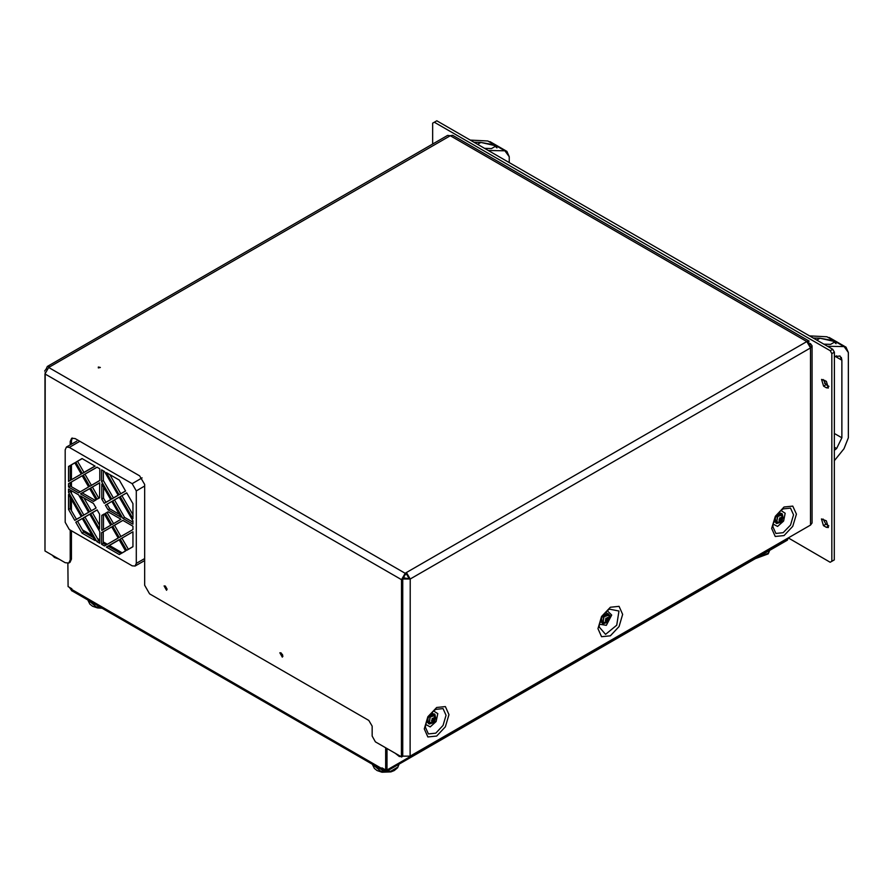 <?xml version="1.0" encoding="UTF-8"?>
<svg xmlns="http://www.w3.org/2000/svg" width="893" height="893" viewBox="0 0 893 893"><rect width="100%" height="100%" fill="white"/><g stroke="black" fill="none" stroke-linecap="round" stroke-linejoin="round"><path stroke-width="1.34" d="M780.728 522.26L776.698 523.488L777.334 516.121L782.257 513.866L783.206 517.962M776.698 523.488L775.872 523.008L775.247 517.907M782.815 516.757L782.123 521.01L780.527 522.36L778.785 522.126L782.815 516.757M780.527 522.36L778.16 522.941L776.709 522.36L777.669 516.522L782.246 514.982L783.194 517.739M780.404 520.083L781.453 518.04M779.198 520.318L779.823 518.554L778.997 520.318L779.578 521.345M779.969 521.501L779.221 520.608L779.969 521.501M782.078 520.954L779.533 517.929L782.078 520.954M781.408 517.382L779.779 518.219L779.02 520.206M779.935 521.434L781.565 520.63L780.203 521.501M781.219 517.27L782.335 518.241M779.455 520.44L781.386 520.641L780.37 520.061M782.391 518.275L781.643 517.382M776.698 515.395L781.431 513.386L782.257 513.866M607.017 622.499L602.998 623.727L603.623 616.349L608.557 614.094L609.506 618.19M602.998 623.727L602.172 623.247L601.536 618.135M609.115 616.996L608.412 621.238L606.816 622.588L605.086 622.354L609.115 616.996M606.816 622.588L604.449 623.18L603.009 622.6L603.969 616.762L608.546 615.221L609.484 617.978M605.755 620.68L607.061 620.2L607.753 618.269M606.068 620.858L605.967 621.64L605.499 620.546L606.113 618.782L605.309 620.445L605.878 621.573M608.367 621.182L605.834 618.168L608.367 621.182M607.698 617.61L606.079 618.447L605.309 620.445M606.235 621.673L607.865 620.858L606.492 621.74M607.519 617.51L608.513 618.481M608.68 618.503L607.932 617.61M602.987 615.634L607.731 613.625L608.557 614.094M433.317 722.727L429.287 723.955L429.924 716.588L434.846 714.333L435.795 718.43M429.287 723.955L428.461 723.475L427.836 718.374M435.404 717.224L434.712 721.477L433.116 722.828L431.375 722.593L435.404 717.224M433.116 722.828L430.75 723.408L429.299 722.828L430.259 716.99L434.835 715.46L435.784 718.206M432.045 720.908L433.362 720.439L434.043 718.508M431.788 720.785L432.413 719.021L431.587 720.785L432.167 721.812M432.558 721.968L431.832 721.097L432.558 721.968M434.668 721.421L432.123 718.396L434.668 721.421M433.998 717.849L432.368 718.686L431.609 720.673M432.525 721.912L434.154 721.097L432.792 721.968M433.808 717.738L434.813 718.72M434.98 718.742L434.232 717.849M429.287 715.862L434.02 713.853L434.846 714.333M72.333 437.994L71.451 440.751L70.212 441.466L71.663 438.251L75.168 438.608L139.688 475.857L144.655 484.452L144.633 585.228L149.589 593.823L368.787 720.372L372.102 726.109L372.102 736.089L375.406 741.826L401.459 756.862L402.698 756.148L402.743 578.999L405.221 574.701L406.46 573.976L406.46 572.547L806.814 341.528L450.306 135.714L447.672 135.446L47.318 366.465L46.235 368.876L46.771 369.189M402.955 577.693L410.188 578.999L810.531 347.98L806.814 341.528L809.181 341.115L807.562 342.052L809.181 341.115L452.639 135.312L450.306 135.714L48.713 367.436L44.985 373.888L44.951 551.037L65.211 562.746L68.728 563.092L70.179 559.878L71.418 559.163L71.429 530.766M71.451 444.178L71.451 440.751M71.418 559.163L69.967 562.378L68.728 563.092M280.67 652.75L282.802 656.444M98.342 366.967L100.34 367.447L98.342 367.927L98.342 366.967M401.459 756.862L401.504 579.713L405.221 573.261L406.46 572.547L410.188 578.999L402.743 578.999L402.698 756.148L410.144 756.148L410.188 578.999M810.498 525.129L810.531 347.98L812.072 345.837L812.038 522.985L810.498 525.129L410.144 756.148M408.938 578.284L406.46 573.976M49.952 366.722L47.318 366.465M45.208 372.336L44.951 549.195M44.683 371.019L46.235 368.876M808.198 342.644L810.531 343.682L812.072 345.837M810.264 346.205L809.605 344.609M165.317 586.076L167.058 589.101L166.544 590.228L164.078 585.953L165.317 586.076M281.116 652.939L279.877 652.816L282.344 657.092L282.858 655.953L281.116 652.939M70.212 441.466L70.201 444.893M70.19 530.051L70.179 559.878M280.614 653.419L282.489 654.502L280.614 653.419M826.405 387.819L828.391 388.009L826.405 381.322L821.527 379.447L823.513 386.144L826.405 387.819L828.894 386.379L825.992 384.716L823.201 379.492M826.371 527.328L828.369 527.529L826.382 520.831L821.493 518.967L823.48 525.664L826.371 527.328L828.86 525.899L825.958 524.224L823.167 519M832.7 349.319L436.822 120.767L434.333 122.196L830.222 350.748L832.7 349.319L834.352 352.188L834.308 559.911L830.177 562.289L788.296 537.943M434.333 122.196L432.681 123.156L432.681 144.097M830.177 562.289L834.308 559.911M834.352 352.188L831.874 353.617L831.83 561.34M831.874 353.617L830.222 350.748M81.241 516.623L74.744 520.362L68.482 509.512L68.482 494.521L81.241 516.623M99.625 514.145L99.625 529.125L90.673 513.62L97.158 509.881L99.625 514.145M111.703 499.031L101.601 481.517L101.601 469.874L104.503 471.549L118.2 495.28L111.703 499.031L113.378 497.993L103.309 480.557L103.309 470.868M120.198 496.575L126.683 492.824L132.957 503.685L132.957 518.666L120.198 496.575L126.717 492.88M111.826 501.408L120.99 517.293L108.02 509.803L105.341 505.159L111.826 501.408M96.957 467.195L83.25 475.109L89.735 486.339L99.849 480.501L99.849 468.87L96.957 467.195M82.089 458.611L75.827 462.239L82.312 473.469L95.071 466.101L82.089 458.611M99.636 482.812L90.684 487.98L97.17 499.209L99.625 497.792L99.636 482.812M119.137 494.733L106.39 472.643L119.361 480.133L125.623 490.994L119.137 494.733L120.812 493.706L109.783 474.607M144.655 486.049L136.294 490.871L136.283 563.394L144.633 558.571M136.294 490.871L132.131 483.649L142.065 477.911M79.756 441.376L69.33 447.393L132.131 483.649M69.33 447.393L66.383 447.103L65.156 449.804L65.144 522.327L69.308 529.549L132.108 565.805L135.055 566.095L136.283 563.394M82.189 475.723L68.482 483.626L68.482 486.975L78.562 492.791L88.675 486.953L82.189 475.723M74.766 462.853L68.493 466.47L68.493 481.45L81.241 474.083L74.766 462.853M89.613 488.594L80.448 493.885L93.419 501.375L96.098 499.823L89.613 488.594M96.098 508.039L89.613 511.789L80.448 495.905L93.419 503.395L96.098 508.039M111.815 524.604L120.99 519.313L108.02 511.823L105.329 513.375L111.815 524.604L120.923 519.279M126.672 550.345L132.945 546.728L132.945 531.748L120.187 539.115L126.672 550.345L132.945 546.661M119.249 537.474L132.945 529.56L132.945 526.223L122.877 520.396L112.764 526.245L119.249 537.474L132.945 529.493M112.764 500.861L119.26 497.122L132.957 520.853L132.957 524.191L122.877 518.375L112.764 500.861L119.282 497.178M104.28 503.317L101.813 499.053L101.813 484.073L110.765 499.578L104.28 503.317L105.943 502.29L103.521 498.093L103.532 487.031M95.049 540.555L82.078 533.065L75.805 522.204L82.301 518.465L95.049 540.555M88.664 512.325L82.178 516.076L68.482 492.344L68.482 488.996L78.562 494.822L88.664 512.325M104.481 546.003L118.189 538.088L111.703 526.848L101.59 532.697L101.59 544.328L104.481 546.003L118.155 538.033M119.349 554.575L125.612 550.959L119.126 539.718L106.367 547.085L119.349 554.575L125.589 550.903M101.802 530.386L110.754 525.218L104.269 513.977L101.813 515.406L101.802 530.386L110.732 525.162M99.837 543.312L96.935 541.638L83.239 517.918L89.735 514.167L99.837 531.681L99.837 543.312M104.302 514.033L103.521 514.491L103.521 529.326M119.16 539.774L108.142 546.136L120.99 553.56M111.737 526.903L103.298 531.77L103.298 543.335L106.133 544.976M122.933 520.44L114.494 525.318L120.912 536.447M132.945 531.815L121.917 538.189L128.346 549.318M108.075 511.856L107.06 512.448L113.489 523.577M97.013 467.229L83.25 475.109M99.849 480.434L91.399 485.312L84.98 474.183M82.156 458.656L75.827 462.239M95.004 466.068L83.975 472.442L77.557 461.313M99.636 482.879L90.684 487.98M99.625 497.725L98.833 498.182L92.414 487.053M89.646 488.65L82.223 492.936L95.071 500.348L96.076 499.779M74.789 462.898L70.201 465.554L70.201 480.389L81.218 474.038M82.223 475.779L70.201 482.711L70.201 485.993L80.214 491.775L88.641 486.908M120.812 493.706L125.6 490.938M96.076 507.983L91.276 510.751L83.842 497.87M119.282 514.323L109.705 508.798L107.071 504.232L111.859 501.464M132.957 522.215L124.562 517.371L114.494 499.935M132.957 514.748L121.928 495.648M105.943 502.29L110.732 499.522M113.378 497.993L118.166 495.224M93.341 537.586L83.763 532.061L77.535 521.278L75.805 522.204M82.323 518.509L77.535 521.278M99.625 525.207L92.403 512.694L90.673 513.62M97.192 509.936L92.403 512.694M88.641 512.281L83.853 515.038L70.201 491.384L70.201 489.989M81.207 516.567L76.418 519.335L70.19 508.552L70.201 497.49M99.837 541.337L98.621 540.645L84.969 516.991L83.239 517.918M89.758 514.223L84.969 516.991M80.214 491.775L78.562 492.791M70.201 485.993L68.482 486.975M70.201 482.711L68.482 483.626M70.201 480.389L68.493 481.45M70.201 465.554L68.493 466.47M95.071 500.348L93.419 501.375M82.223 492.936L80.448 493.885M91.276 510.751L89.613 511.789M98.833 498.182L97.17 499.209M83.975 472.442L82.312 473.469M91.399 485.312L89.735 486.339M109.705 508.798L108.02 509.803M107.071 504.232L105.341 505.159M107.06 512.448L105.329 513.375M121.917 538.189L120.187 539.115M114.494 525.318L112.764 526.245M124.562 517.371L122.877 518.375M103.521 498.093L101.813 499.053M103.309 480.557L101.601 481.517M83.763 532.061L82.078 533.065M83.853 515.038L82.178 516.076M70.201 491.384L68.482 492.344M76.418 519.335L74.744 520.362M70.19 508.552L68.482 509.512M103.298 543.335L101.59 544.328M103.298 531.77L101.59 532.697M108.142 546.136L106.367 547.085M103.521 514.491L101.813 515.406M98.621 540.645L96.935 541.638M71.407 510.651L71.407 499.589M71.407 493.483L71.407 490.692M71.407 486.685L71.407 482.019M71.407 479.697L71.418 464.851M122.207 552.856L109.359 545.444M107.339 544.284L103.298 541.939M99.837 539.941L97.415 538.546M92.135 535.499L82.558 529.962M385.575 769.911L382.706 770.201L381.97 767.835L385.698 769.978L385.698 747.765M382.706 770.201L72.512 591.121L71.786 588.755L68.069 586.601L67.89 563.383M788.151 538.021L787.425 540.12L386.256 771.608L384.492 771.44L385.117 769.643M788.151 538.512L386.982 770L386.256 771.608M386.982 770L386.982 748.513M69.42 587.382L71.831 590.92L71.831 590.005M70.748 588.152L71.786 589.469L381.97 768.594M52.207 555.223L54.473 557.444L58.905 559.096M401.872 756.628L399.294 756.516L394.873 753.056M386.937 748.479L386.937 769.264L385.698 769.978M477.643 144.331L480.892 142.456L473.949 142.199L480.892 142.456L477.643 144.331M484.542 148.316L491.485 148.573L484.542 148.316M496.977 147.937L493.36 144.688L480.892 142.456L496.14 145.883L491.485 148.573M488.203 150.426L504.925 150.839L487.801 140.949L470.287 140.089L487.801 140.949L506.844 151.352L509.211 156.677L509.211 162.559L509.211 156.677L504.925 150.839L488.203 150.426M506.632 151.23L490.023 141.641M816.782 340.133L820.031 338.257L813.088 338L820.031 338.257L816.782 340.133M823.681 344.106L830.624 344.363L823.681 344.106M836.116 343.727L832.499 340.479L820.031 338.257L835.279 341.673L830.624 344.363M827.342 346.227L844.064 346.629L826.94 336.739L809.426 335.88L826.94 336.739L845.984 347.154L848.35 352.467L848.328 437.737L844.041 448.766L834.33 460.732L844.041 448.766L848.328 437.737L848.35 352.467L844.064 346.629L827.342 346.227M836.652 355.883L834.352 356.754L839.978 355.961L841.887 360.225L835.268 356.407L841.887 360.225L841.865 437.793L841.887 360.225L841.295 357.39M824.652 380.306L824.652 383.543L824.652 380.306M834.341 433.451L841.865 437.793L834.341 433.451M836.641 448.465L841.865 437.793L836.641 448.465L834.33 447.136L836.641 448.465L834.33 450.385L836.641 448.465M845.771 347.02L829.162 337.431M756.538 557.946L768.449 553.258L769.476 550.479M782.246 518.8L781.252 518.219M781.788 520.094L780.795 519.525M608.535 619.028L607.541 618.458M608.088 620.334L607.084 619.753M434.835 719.267L433.842 718.686M434.378 720.573L433.384 719.992M48.713 367.436L405.221 573.261M771.664 528.433L775.291 516.254L784.032 507.023L792.772 506.164L796.4 514.167L792.772 526.357L784.021 535.588L775.28 536.447L771.664 528.433M424.253 728.911L427.881 716.722L436.621 707.49L445.361 706.631L448.989 714.634L445.361 726.824L436.621 736.055L427.87 736.915L424.253 728.911M597.953 628.672L601.581 616.483L610.332 607.251L619.072 606.392L622.689 614.406L619.061 626.585L610.321 635.816L601.581 636.676L597.953 628.672M401.504 579.713L44.985 373.888M609.495 618.481L610.053 615.489L605.733 612.151M599.906 622.254L607.262 622.354M599.158 626.998L605.532 634.331L616.773 625.256L619.005 610.979L609.472 609.138L607.106 610.845L602.228 616.873L599.471 624.028L599.158 626.998M607.24 610.734L611.705 615.087L606.347 625.357L599.426 624.263M426.195 722.482L433.551 722.582M435.795 718.709L432.022 712.391M425.448 727.237L428.473 733.923L435.773 733.198L443.062 725.496L446.087 715.326L443.073 708.64L435.773 709.366L433.351 711.118L428.54 717.079L425.749 724.312L425.448 727.237M433.529 710.962L437.816 713.663L436.164 721.511L430.192 726.857L425.715 724.502M773.606 522.014L780.962 522.115M783.206 518.241L779.433 511.923M772.858 526.77L775.883 533.456L783.183 532.73L790.472 525.028L793.497 514.859L790.484 508.173L783.183 508.898L780.761 510.651L775.95 516.612L773.159 523.845L772.858 526.77M780.94 510.495L785.226 513.196L783.574 521.043L777.602 526.39L773.126 524.035M825.958 524.224L823.48 525.664M825.992 384.716L823.513 386.144M372.571 764.352L380.719 771.206L390.766 771.195L397.876 767.098L398.903 764.308M88.027 600.074L96.165 606.927L100.876 607.497M769.386 551.037L768.192 553.906L755.199 558.717M781.833 518.253L781.096 517.828M779.768 520.63L779.209 520.295M608.133 618.492L607.385 618.056M434.422 718.72L433.685 718.296M432.357 721.097L431.799 720.763M76.809 441.086L66.383 447.103M144.633 560.57L135.055 566.095M398.825 764.866L397.619 767.734L394.282 770.581L390.855 771.932L381.992 772.233L377.114 770.536L374.368 768.382L372.649 764.866M88.106 600.587L89.825 604.103L92.571 606.258L97.449 607.966L102.226 608.278M402.721 756.271L401.482 756.985"/></g></svg>
